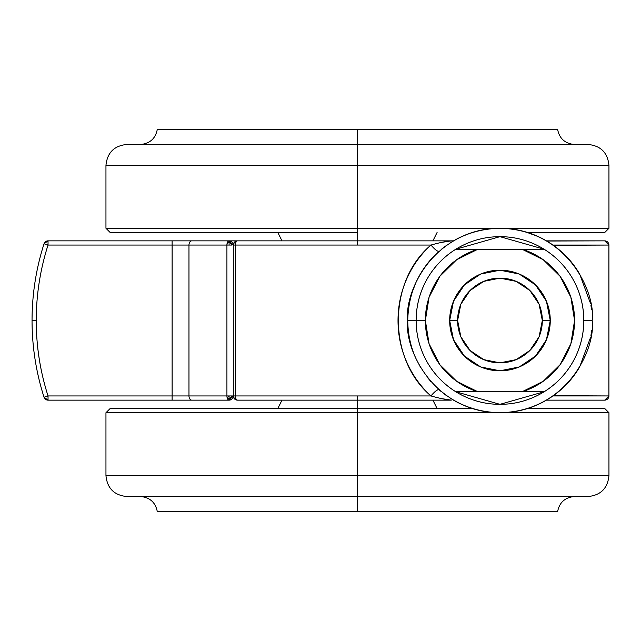 <?xml version="1.0" encoding="UTF-8"?>
<svg xmlns="http://www.w3.org/2000/svg" width="641" height="641" viewBox="0 0 641 641"><rect width="100%" height="100%" fill="white"/><g stroke="black" fill="none" stroke-linecap="round" stroke-linejoin="round"><path stroke-width="0.96" d="M546.757 241.032L604.719 240.856A4.191 4.191 90 0 1 608.91 245.054L552.991 245.054L549.577 242.771L552.991 245.054C564.28 253.051 573.182 262.762 579.704 274.172L590.673 303.882M590.69 337.03L579.68 366.868C573.158 378.262 564.264 387.957 552.991 395.946L549.577 398.237L552.991 395.946L608.91 395.946A4.191 4.191 90 0 1 604.719 400.144A4.191 4.191 -90 0 0 608.91 395.946L608.91 245.054L608.91 395.946L553.351 395.697M209.479 240.856L237.482 240.856A4.191 4.191 90 0 0 234.534 242.074L235.656 243.203A4.191 2.035 -90 0 1 237.482 240.856A4.191 2.035 90 0 0 235.656 243.203A4.191 2.035 90 0 0 235.455 245.054L357.454 245.054L357.454 240.856L237.482 240.856L451.264 240.856L357.454 240.856L357.454 245.054L235.455 245.054L235.455 395.946L233.292 395.946A4.191 4.191 90 0 0 234.534 398.926L235.656 397.797A4.191 2.035 -90 0 1 235.455 395.946A4.191 2.035 90 0 0 235.656 397.797A4.191 2.035 90 0 0 237.482 400.144L357.454 400.144L357.454 395.946L235.455 395.946L430.976 395.946C420.632 386.587 412.524 375.233 406.642 361.893C400.897 348.792 398.021 334.979 398.013 320.452C398.037 305.949 400.913 292.168 406.642 279.099C412.524 265.767 420.632 254.413 430.976 245.054L357.454 245.054L430.976 245.054C439.253 242.715 446.016 241.32 451.264 240.856L453.507 240.848L450.671 242.57M407.748 320.444L407.748 320.5C404.046 347.47 431.713 411.458 499.964 412.716C568.222 411.458 595.89 347.47 592.18 320.5C595.89 293.53 568.222 229.542 499.964 228.284C431.713 229.542 404.046 293.53 407.748 320.5L416.137 320.5C416.137 331.613 418.261 342.31 422.515 352.582C426.77 362.854 432.827 371.916 440.688 379.776C448.548 387.637 457.618 393.694 467.89 397.949C478.154 402.203 488.851 404.335 499.964 404.335C511.085 404.335 521.782 402.203 532.046 397.949C542.318 393.694 551.388 387.637 559.248 379.776C567.109 371.916 573.166 362.854 577.421 352.582C581.675 342.31 583.799 331.613 583.799 320.5L592.18 320.5C595.89 347.47 568.222 411.458 499.964 412.716C431.713 411.458 404.046 347.47 407.748 320.5C404.046 293.53 431.713 229.542 499.964 228.284C568.222 229.542 595.89 293.53 592.18 320.5L583.799 320.5C583.799 309.387 581.675 298.69 577.421 288.418C573.166 278.146 567.109 269.084 559.248 261.224C551.388 253.363 542.318 247.306 532.046 243.051C521.782 238.797 511.085 236.665 499.964 236.665C488.851 236.665 478.154 238.797 467.89 243.051C457.618 247.306 448.548 253.363 440.688 261.224C432.827 269.084 426.77 278.146 422.515 288.418C418.261 298.69 416.137 309.387 416.137 320.5L407.748 320.5C407.924 334.41 410.689 347.134 416.025 358.68L420.44 367.173M455.807 249.245L499.964 236.665L544.129 249.245A83.835 83.835 0 0 1 544.129 391.755L499.964 404.335L455.807 391.755L477.849 391.755A74.612 74.612 0 0 1 425.36 320.5L416.137 320.5A83.835 83.835 0 0 0 455.807 391.755A83.835 83.835 0 0 1 455.807 249.245A83.835 83.835 0 0 0 416.137 320.5L425.36 320.5A74.612 74.612 0 0 1 477.849 249.245L455.807 249.245L477.849 249.245L456.713 259.709L439.894 276.247L429.085 297.208L425.36 320.5L429.085 343.792L439.894 364.753L456.713 381.291L477.849 391.755L544.129 391.755A83.835 83.835 0 0 0 544.129 249.245L522.086 249.245A74.612 74.612 0 0 1 522.086 391.755L543.223 381.291L560.042 364.753L570.851 343.792L574.576 320.5L570.851 297.208L560.042 276.247L543.223 259.709L522.086 249.245L477.849 249.245L544.129 249.245M591.571 309.867L590.914 305.228M585.97 287.224L583.879 282.256M576.011 268.339L573.222 264.485M563.856 253.996L559.521 250.094M553.311 245.279L608.91 245.054A4.191 4.191 -90 0 0 604.719 240.856L546.452 240.856C532.911 233.012 518.433 228.837 503.009 228.332L503.009 228.332C485.453 227.763 468.948 231.93 453.507 240.848L453.483 240.856M548.143 241.865L549.577 242.771M538.103 236.537L526.053 232.05M502.969 228.332L490.285 228.797M473.571 232.146L470.358 233.164M446.969 245.038L441.152 249.477M407.748 320.5C408.373 292.721 418.781 269.669 438.973 251.336C437.458 251.576 434.79 249.485 430.976 245.054C434.79 249.485 437.458 251.576 438.973 251.336L438.845 251.448M430.552 259.797L427.747 263.155M420.2 274.236L416.009 282.361L412.331 291.807M408.87 306.182L408.734 307.095M233.284 245.054L233.284 395.946L233.284 245.054L229.093 240.856L229.093 242.074A2.981 2.981 0 0 0 227.307 242.667A4.191 2.171 -90 0 1 229.093 240.856L191.779 240.856L229.093 240.856A4.191 4.191 -90 0 1 233.284 245.054L233.292 245.054A4.191 4.191 -90 0 1 234.534 242.074A4.191 4.191 90 0 0 233.292 245.054L235.455 245.054L233.292 245.054A4.191 4.191 90 0 0 229.093 240.856A4.191 2.171 90 0 0 227.307 242.667A4.191 2.171 -90 0 0 226.922 245.054L226.922 395.946L188.975 395.946A4.191 2.804 90 0 0 191.779 400.144L229.077 400.144A4.191 4.191 90 0 0 233.284 395.946L235.455 395.946L235.455 245.054A4.191 2.035 -90 0 1 235.656 243.203L234.534 242.074A4.191 4.191 -90 0 1 237.482 240.856L229.093 240.856L229.093 242.074A2.981 2.981 0 0 1 232.074 245.054L188.975 245.054A4.191 2.804 -90 0 1 191.779 240.856A4.191 2.804 90 0 0 188.975 245.054L172.117 245.054L172.109 240.856L191.779 240.856L172.109 240.856L172.117 245.054L48.035 245.054L44.037 243.772A251.496 251.496 0 0 0 32.05 320.5L36.241 320.5A247.306 247.306 0 0 1 48.035 245.054L48.035 240.856L172.109 240.856L48.035 240.856L44.037 243.772L48.035 245.054A247.306 247.306 0 0 0 36.241 320.5C36.241 346.26 40.175 371.411 48.035 395.946L48.035 400.144A4.191 4.191 0 0 1 44.037 397.228L48.035 400.144L172.109 400.144L172.117 395.946L172.109 400.144L191.779 400.144A4.191 2.804 -90 0 1 188.975 395.946L172.117 395.946L172.117 245.054L172.149 395.946L48.035 395.946L44.037 397.228A251.496 251.496 0 0 1 44.037 243.772A4.191 4.191 0 0 1 48.035 240.856L48.035 245.054L172.117 245.054L172.117 395.946L48.035 395.946A247.306 247.306 0 0 1 36.241 320.5L32.05 320.5A251.496 251.496 0 0 0 44.037 397.228L48.035 395.946L48.035 400.144L229.093 400.144A4.191 2.171 -90 0 1 227.307 398.333A4.191 2.171 90 0 0 229.093 400.144L229.093 398.926A2.981 2.981 0 0 1 227.307 398.333A4.191 2.171 -90 0 1 227.17 397.877A4.191 2.171 -90 0 1 226.922 395.946L226.922 245.054L229.093 245.054L229.093 242.074L229.093 245.054L232.074 245.054L229.093 242.074L227.307 242.667L226.922 245.054L188.975 245.054L188.975 395.946L172.149 395.946L172.149 245.054L188.975 245.054L188.975 395.946L229.093 395.946L226.922 395.946L227.17 397.877L229.093 395.946L232.074 395.946L229.093 395.946L229.093 398.926L229.093 395.946L227.17 397.877L229.093 398.926L232.074 395.946L233.284 395.946L233.292 245.054L233.292 395.946A4.191 4.191 -90 0 0 234.534 398.926L235.656 397.797A4.191 2.035 -90 0 0 237.482 400.144A4.191 4.191 -90 0 1 234.534 398.926A4.191 4.191 90 0 0 237.482 400.144L234.59 399.006L237.45 400.144L451.264 400.144L441.705 398.638M450.663 398.43L453.596 400.208M489.732 412.147L503.009 412.668C518.433 412.163 532.911 407.988 546.452 400.144L604.719 400.144L608.918 395.946L608.918 245.054L604.719 240.856M427.892 378.022L430.992 381.707M439.013 389.704L441.136 391.507M444.261 393.991L446.969 395.97M466.103 406.274L475.718 409.471M503.009 412.668L503.033 412.668C485.453 413.237 468.948 409.07 453.507 400.152M513.858 411.666L514.699 411.53M531.926 407.003L538.111 404.455M549.577 398.237L548.295 399.039M559.569 390.866L567.782 382.989M573.046 376.74L576.003 372.677M583.735 359.064L585.898 353.968M590.922 335.708L591.675 330.179M546.452 400.144L604.719 400.144M546.452 240.856L547.446 241.449M233.26 395.946L234.582 398.998M357.454 395.946L357.454 400.144L451.264 400.144C446.024 399.68 439.261 398.285 430.976 395.946L357.454 395.946M441.681 242.37L451.464 240.856M234.59 241.994L233.26 245.054M430.976 395.946A8.381 1.875 131.4 0 1 438.973 389.664C437.458 389.424 434.79 391.515 430.976 395.946C387.565 359.441 387.485 281.535 430.976 245.054M140.98 496.551L141.124 496.567C150.178 497.664 155.571 502.688 157.293 511.638L357.454 511.638L357.454 496.567L141.124 496.567L357.454 496.551L126.91 496.551L357.454 496.551L357.454 475.59L608.95 475.59L357.454 475.59L357.454 412.716L499.964 412.716L357.454 412.716L357.454 408.525L472.361 408.525L357.454 408.525L357.454 400.144L357.454 475.59L608.95 475.59L357.454 475.59L357.454 496.551L587.989 496.551L357.454 496.551L573.783 496.567L357.454 496.567L357.454 511.638L157.293 511.638L557.606 511.638C559.337 502.688 564.729 497.664 573.783 496.567L573.919 496.551M499.972 412.716L608.95 412.716L499.972 412.716M604.759 408.525L527.543 408.525L604.759 408.525L608.95 412.716L608.95 475.59C607.7 488.314 600.721 495.301 587.989 496.551L126.91 496.551C114.186 495.301 107.199 488.314 105.957 475.59L105.957 412.716L110.148 408.525L357.454 408.525M357.454 475.59L105.957 475.59L357.454 475.59M357.454 412.716L105.957 412.716L357.454 412.716M357.454 511.638L557.606 511.638L357.454 511.638M357.454 496.567L573.783 496.567L357.454 496.567M457.61 320.5A42.362 42.362 0 0 1 499.964 278.138A42.362 42.362 0 0 1 542.326 320.5L550.266 320.5A50.302 50.302 0 0 0 499.964 270.198A50.302 50.302 0 0 0 449.67 320.5L457.61 320.5L449.67 320.5A50.302 50.302 0 0 1 499.964 270.198A50.302 50.302 0 0 1 550.266 320.5L546.436 339.746L535.531 356.067L519.218 366.973L499.964 370.802L480.718 366.973L464.396 356.067L453.499 339.746L449.67 320.5L453.499 301.254L464.396 284.933L480.718 274.028L499.964 270.198L519.218 274.028L535.531 284.933L546.436 301.254L550.266 320.5A50.302 50.302 0 0 1 499.964 370.802A50.302 50.302 0 0 1 449.67 320.5A50.302 50.302 0 0 0 499.964 370.802A50.302 50.302 0 0 0 550.266 320.5L542.326 320.5A42.362 42.362 0 0 1 499.964 362.862A42.362 42.362 0 0 1 457.61 320.5L460.831 336.709L470.013 350.451L483.755 359.633L499.964 362.862L516.181 359.633L529.923 350.451L539.105 336.709L542.326 320.5L539.105 304.291L529.923 290.549L516.181 281.367L499.964 278.138L483.755 281.367L470.013 290.549L460.831 304.291L457.61 320.5M544.129 391.755L455.807 391.755M573.919 144.449L573.783 144.433C564.729 143.336 559.337 138.312 557.606 129.362L357.454 129.362L357.454 144.433L573.783 144.433L357.454 144.449L587.989 144.449L357.454 144.449L357.454 165.41L105.957 165.41L357.454 165.41L357.454 228.284L105.957 228.284L357.454 228.284L357.454 232.475L110.148 232.475L357.454 232.475L357.454 240.856L357.454 228.284L105.957 228.284L357.454 228.284L357.454 165.41L105.957 165.41L357.454 165.41L357.454 144.449L126.91 144.449L357.454 144.449L141.124 144.433L357.454 144.433L357.454 129.362L557.606 129.362L157.293 129.362C155.571 138.312 150.178 143.336 141.124 144.433L140.98 144.449M357.454 165.41L608.95 165.41L357.454 165.41M357.454 228.284L608.95 228.284L357.454 228.284M357.454 232.475L110.148 232.475L105.957 228.284L105.957 165.41C107.199 152.686 114.186 145.699 126.91 144.449L587.989 144.449C600.721 145.699 607.7 152.686 608.95 165.41L608.95 228.284L604.759 232.475L527.543 232.475L604.759 232.475M357.454 129.362L157.293 129.362L357.454 129.362M357.454 144.433L141.124 144.433L357.454 144.433M229.093 398.926L229.093 400.144L233.284 395.946L232.074 395.946A2.981 2.981 0 0 1 229.093 398.926M186.94 400.144L170.546 400.144M186.94 240.856L170.546 240.856M432.899 400.144L437.09 408.525M282 400.144L277.809 408.525M282 240.856L277.809 232.475M432.899 240.856L437.09 232.475"/></g></svg>
